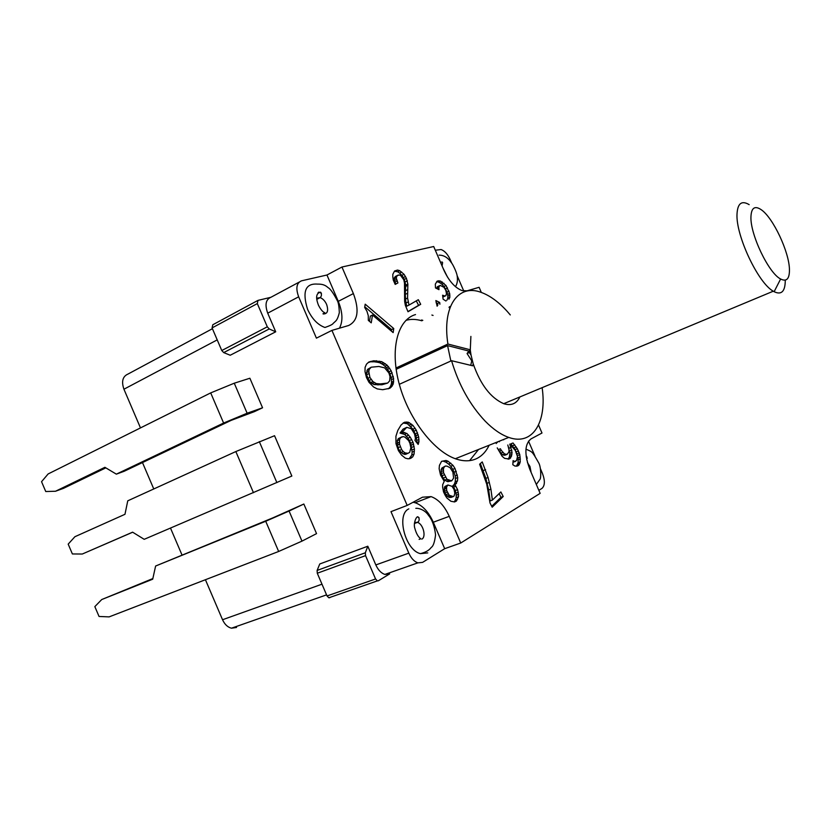 <?xml version="1.0" encoding="UTF-8"?>
<svg xmlns="http://www.w3.org/2000/svg" width="831" height="831" viewBox="0 0 831 831"><rect width="100%" height="100%" fill="white"/><g stroke="black" fill="none" stroke-linecap="round" stroke-linejoin="round"><path stroke-width="1.25" d="M275.715 331.798L267.717 313.173C264.715 304.717 265.775 299.42 270.875 297.301L257.984 300.386L257.319 303.585L267.302 326.812L221.773 350.526L223.705 352.593L230.229 355.242L275.715 331.798L269.234 328.951L267.302 326.812M217.213 339.889L123.933 389.22L140.481 427.903M142.475 462.566L153.766 488.96M170.5 528.101L181.947 554.859M205.423 579.726L222.542 619.739C224.682 624.403 227.652 627.228 231.465 628.194L236.534 627.467M367.801 546.227L365.339 552.771L365.547 555.638L375.57 578.978L377.388 580.879L378.375 580.765L389.677 573.889L384.878 574.429C381.18 573.203 378.157 570.035 375.83 564.935L367.801 546.227L319.758 563.979L317.12 570.43L317.286 573.234L327.03 595.952L328.837 597.79L329.845 597.666M339.453 328.193C343.099 321.223 342.704 312.279 338.279 301.352L326.957 275.009L301.56 280.816C296.542 282.883 295.576 288.212 298.651 296.812L316.414 338.144L331.922 330.395L407.18 505.425L390.986 511.647L408.821 553.145C411.189 558.339 414.202 561.579 417.868 562.867L422.595 562.369L444.678 548.689L460.727 543.017L540.15 493.354L529.866 469.494C524.236 454.297 524.61 444.107 530.978 438.924L541.989 433.013L538.55 425.046M262.554 407.782L249.882 378.24L234.259 383.205L210.7 392.897L223.612 423.041L116.35 474.148L124.162 471.281L231.143 420.372L254.421 411.636L262.554 407.782L247.129 413.225L223.612 423.041M82.3 554.028L72.38 553.955L68.184 544.128L74.915 536.712L124.972 514.296L127.756 500.823L235.838 451.555L274.542 435.714L291.847 476.049L144.199 539.319L132.607 532.172L82.3 554.028L132.68 532.214M303.845 504.022L289.074 511.034L301.975 541.126L316.549 533.627L303.845 504.022L272.921 517.838L155.615 566.025L152.707 579.207L101.725 599.546L152.852 578.563M538.852 490.342L541.957 488.41C544.991 485.626 545.136 480.598 542.404 473.317L540.399 468.663M444.678 548.689L433.294 522.232L449.249 516.342C444.492 505.871 438.446 499.296 431.092 496.616L422.491 497.198L407.18 505.425M433.294 522.232C428.578 511.854 422.532 505.352 415.147 502.734L413.049 502.267M326.957 275.009L341.957 267.021L353.383 293.582C359.532 310.233 357.953 320.87 348.636 325.503L331.922 330.395M449.249 516.342L460.727 543.017M427.768 552.895L420.393 553.643C405.185 550.174 396.065 514.296 408.831 508.873M535.019 456.198L528.516 441.126M324.952 327.487C317.826 324.942 312.041 318.917 307.595 309.381C302.069 291.567 305.403 283.142 317.608 284.119C324.516 283.942 326.739 286.622 328.203 287.713C330.354 288.866 333.345 293.073 337.157 300.334C338.394 302.224 339.11 306.348 339.318 312.705C337.095 321.639 335.184 321.005 334.374 322.397C332.192 323.581 334.851 324.007 324.952 327.487M463.76 290.995L457.112 275.591M451.804 263.292L450.215 259.604C447.722 254.234 444.678 250.879 441.084 249.529L435.299 250.224M455.45 286.591L455.44 286.643C457.279 283.911 457.85 280.317 457.154 275.83C456.624 271.747 452.199 263.302 451.513 262.876C448.075 257.714 443.931 255.127 439.08 255.138M366.938 311.241L368.278 315.655L368.33 320.382L371.239 322.833L372.506 315.042L393.156 332.608L393.749 328.546L365.204 304.188L364.664 307.439L366.938 311.241M411.106 458.089L412.758 456.821L414.077 454.058L414.43 449L413.007 442.289L410.275 437.21L406.889 433.47L402.297 432.078L406.775 427.331L411.314 428.734L414.513 433.855L415.458 438.301L414.96 440.388L418.159 444.429L418.98 441.666L418.668 436.961L416.3 430.188L412.955 425.41L408.291 422.19L403.876 422.584L401.051 425.025L397.841 430.344L395.92 436.275L395.982 443.64L398.413 450.61L401.539 455.076L405.331 458.13L408.135 458.837L411.106 458.089L409.662 458.681M440.555 475.124L444.242 481.284L442.674 484.702L442.632 487.163L443.525 491.921L445.271 495.473L446.891 497.987L450.901 501.259L454.578 501.945L456.416 501.051L458.473 496.803L458.494 494.352L457.601 489.667L455.087 484.93L457.476 480.879L457.715 477.576L454.993 468.466L453.02 465.37L448.023 461.205L445.998 460.478L441.552 461.319L439.412 465.433L439.142 468.757L440.555 475.124M497.229 447.878L502.142 456.323L504.594 458.359L509.06 459.003L511.481 456.25L512.062 452.428L509.777 444.086L515.355 450.485L517.474 456.531L516.581 460.509L514.628 461.465L513.091 460.623L512.82 464.726L514.95 466.066L517.484 466.004L519.136 464.789L520.258 461.859L519.78 454.63L517.349 448.761L513.018 442.985L510.888 443.827L515.21 449.592L518.108 457.974L518.118 462.68L516.446 466.191M496.18 442.435L496.252 443.567M490.03 503.025L492.181 507.19L503.212 496.512L500.864 491.962L492.388 500.085L490.903 489.147L488.067 477.513L482.24 461.922L479.632 464.228L486.737 484.172L490.03 503.025M448.958 299.233L449.862 297.228L449.664 293.468L446.039 285.521L440.523 281.065L437.293 281.034L435.309 284.129L435.486 287.921L438.965 289.676L438.893 286.768L440.191 285.386L443.941 287.297L445.78 290.268L446.476 293.478L445.883 295.639L445.052 296.044L442.601 295.223L443.1 299.181L445.977 301.03M439.89 304.229L439.672 302.453L435.849 300.562L437.148 306.224M449.093 307.117L449.166 307.688M394.59 270.989L392.834 274.282L392.803 276.692L393.26 280.037L395.192 284.41L397.914 282.945L396.242 277.855L397.239 275.539L399.441 274.978L400.656 275.518L403.783 279.787L404.489 282.976L404.645 301.518L405.362 305.361L408.011 311.75L420.694 304.312L418.325 299.7L408.997 305.081L407.574 298.038L407.855 284.109L406.432 278.354L404.053 274.313L399.721 270.688L397.53 270.054L394.59 270.989M377.243 388.908L382.634 389.708L389.957 388.254L393.094 384.389L393.614 378.572L391.193 370.803L387.132 365.183L381.72 361.651L373.701 360.789L368.943 361.952L366.513 364.134L365.089 367.375L365.017 371.675L366.471 377.544L368.974 382.291L373.524 386.945L377.243 388.908M431.881 315.042L433.076 315.427M489.137 445.239C486.291 451.223 482.375 455.554 477.41 458.213C471.561 461.247 464.799 461.62 457.102 459.314C434.987 452.76 409.309 420.237 399.534 385.117C389.614 349.976 397.332 319.769 415.521 314.565M341.957 267.021L433.699 246.516L443.941 270.272C449 281.148 455.087 287.931 462.192 290.632L467.084 290.819L479.103 287.297L481.326 292.439M446.652 490.467L446.569 486.987L447.961 484.982L452.033 486.343L454.027 489.459L454.806 493.147L454.162 495.889L453.269 496.585L449.197 495.255L446.652 490.467L444.377 491.339L445.769 494.757L448.345 497.073L451.004 497.437L453.269 496.585M368.798 371.55L369.172 369.4L371.249 367.198L378.843 366.461L384.649 367.863L388.898 372.974L390.019 376.62L389.666 380.847L387.672 383.06L380.162 383.932L376.287 383.579L372.922 381.585L369.899 377.409L368.798 371.55L366.564 372.589L366.523 374.729L368.995 380.536L370.678 382.613L374.054 384.608L381.948 384.763L387.672 383.06M408.187 453.321L405.216 452.947L403.243 451.597L401.602 449.54L399.493 444.107L399.555 439.713L400.573 437.657L403.232 436.576L405.04 437.189L408.623 440.596L409.912 443.318L410.857 447.805L409.673 452.407L405.912 454.256L402.942 453.892L399.316 450.485L398.018 447.743L397.28 440.669L398.309 438.623L402.079 436.774M444.19 467.095L445.374 466.056L447.005 466.139L450.101 467.708L452.874 472.05L453.612 478.105L451.69 480.858L446.953 479.248L443.557 472.714L443.411 468.767L444.19 467.095L441.947 467.988L441.157 469.66L441.303 473.608L443.152 478.147L444.689 480.131L447.805 481.668L451.69 480.858M503.139 439.661L503.69 439.817M499.327 441.78L499.711 441.022M501.29 450.371L500.428 448.782L498.268 449.633L502.423 454.827L504.978 455.211L507.139 454.37L504.583 453.986L501.29 450.371L499.13 451.223M507.803 445L509.05 449.914L508.904 451.95L507.139 454.37M418.98 439.516L416.736 440.451L416.726 442.601L418.98 441.666M405.196 422.065L403.513 422.792M403.108 423.021L407.335 423.706L412.945 429.191L415.957 435.693L416.736 440.451M406.826 421.961L404.583 422.927M408.291 422.19L406.047 423.156M409.579 422.75L407.335 423.706M411.511 424.111L409.268 425.077M412.955 425.41L410.711 426.365M415.188 428.235L412.945 429.191M416.3 430.188L414.056 431.133M417.567 432.868L415.323 433.813M418.201 434.748L415.957 435.693M418.668 436.961L416.424 437.906M418.492 443.754L417.837 444.024M406.775 427.331L403.045 429.149L400.033 433.044L404.624 434.426L408.021 438.155L410.753 443.224L412.145 452.116L411.802 454.983L409.216 458.722M405.299 428.194L403.045 429.149M402.297 432.078L400.033 433.044M404.759 432.442L402.505 433.398M406.889 433.47L404.624 434.426M408.665 435.174L406.411 436.13M410.275 437.21L408.021 438.155M411.729 439.578L409.465 440.523M413.007 442.289L410.753 443.224M413.641 444.18L411.387 445.125M414.118 446.424L411.854 447.358M414.43 449L412.166 449.935M414.42 451.181L412.145 452.116M414.077 454.058L411.802 454.983M412.758 456.821L410.483 457.746M405.216 452.947L402.942 453.892M407.034 453.539L404.749 454.484M400.573 437.657L398.309 438.623M399.555 439.713L397.28 440.669M399.347 442.258L397.073 443.214M399.493 444.107L397.218 445.063M400.293 446.787L398.018 447.743M401.602 449.54L399.316 450.485M403.243 451.597L400.958 452.531M445.998 460.478L441.479 461.423M448.023 461.205L445.78 462.098L443.754 461.382M450.828 463.158L448.595 464.051L445.78 462.098M453.02 465.37L450.786 466.253L448.595 464.051M454.993 468.466L452.76 469.338L450.786 466.253M456.302 471.322L454.058 472.195L452.76 469.338M457.403 475.062L455.159 475.934L454.058 472.195M457.715 477.576L455.461 478.448L455.159 475.934M457.476 480.879L455.232 481.751L455.461 478.448M456.52 483.465L454.266 484.328L455.232 481.751M455.087 484.93L452.833 485.792L454.266 484.328M455.887 486.166L453.633 487.039L452.833 485.792M457.601 489.667L455.346 490.529L453.633 487.039M458.245 492.316L455.99 493.178L455.346 490.529M458.494 494.352L456.24 495.214L455.99 493.178M458.473 496.803L456.209 497.655L456.24 495.214M457.507 499.431L455.243 500.283L456.209 497.655M456.416 501.051L454.142 501.903L455.243 500.283M447.961 484.982L444.803 486.54L444.377 491.339M445.374 466.056L441.947 467.988M447.068 485.668L444.803 486.54M446.569 486.987L444.294 487.859M446.403 488.41L444.138 489.282M447.182 492.129L444.907 492.991M448.044 493.894L445.769 494.757M449.197 495.255L446.922 496.117M450.62 496.211L448.345 497.073M451.981 496.658L449.706 497.52M443.411 468.767L441.157 469.66M443.318 470.689L441.064 471.572M443.557 472.714L441.303 473.608M444.138 474.875L441.884 475.758M445.406 477.264L443.152 478.147M446.953 479.248L444.689 480.131M448.709 480.339L446.455 481.211M450.07 480.796L447.805 481.668M519.78 454.63L517.64 455.461M520.248 457.143L518.108 457.974M514.628 461.465L512.997 462.088M512.987 462.254L515.573 461.392M508.364 446.683L509.912 453.269L509.33 457.092L508.073 459.169M511.138 447.369L508.998 448.21M511.896 450.153L509.756 450.994M512.062 452.428L509.912 453.269M511.917 454.464L509.767 455.305M511.481 456.25L509.33 457.092M510.733 457.798L508.582 458.629M510.047 458.525L508.624 459.076M514.784 444.897L512.644 445.738M516.217 446.953L514.077 447.795M517.349 448.761L515.21 449.592M518.461 450.963L516.321 451.794M519.271 452.926L517.131 453.757M520.445 459.013L518.295 459.844M520.258 461.859L518.118 462.68M519.863 463.241L517.713 464.062M519.136 464.789L516.986 465.609M518.461 465.516L516.924 466.108M497.561 441.884L497.177 442.643M502.755 452.459L500.594 453.31M504.583 453.986L502.423 454.827M506.162 454.432L504.012 455.274M492.388 500.085L490.155 500.906L488.68 489.989L485.865 478.355L480.38 463.563M485.595 469.65L483.393 470.502M488.067 477.513L485.865 478.355M489.345 482.437L487.132 483.278M490.903 489.147L488.68 489.989M503.212 496.512L501 497.333L499.099 493.656M491.723 506.297L501 497.333M443.858 295.846L442.757 296.387M445.052 296.044L442.83 297.031M439.36 285.781L437.293 286.799L436.826 287.796L438.893 286.768M436.722 288.554L436.826 287.796M438.747 287.921L437.096 288.741M439.017 280.701L436.576 281.802M440.523 281.065L438.467 282.093L436.95 281.719M442.404 282.031L440.347 283.049L438.467 282.093M444.014 283.267L441.957 284.285L440.347 283.049M446.039 285.521L443.983 286.539L441.957 284.285M447.504 287.89L445.447 288.908L443.983 286.539M449.072 291.13L447.016 292.138L445.447 288.908M449.664 293.468L447.608 294.465L447.016 292.138M449.893 295.202L447.826 296.21L447.608 294.465M449.862 297.228L447.795 298.236L447.826 296.21M446.891 300.23L447.795 298.236M449.955 307.304L449.737 306.566M439.672 302.453L437.584 303.46L436.119 302.744M437.802 305.237L437.584 303.46M394.351 271.259L397.623 271.758L399.555 273.108L401.955 275.383L404.333 279.424L405.757 285.168L405.227 294.413L405.923 303.055L406.878 306.13L408.997 305.081M397.53 270.054L395.431 271.135M399.721 270.688L397.623 271.758M401.653 272.038L399.555 273.108M404.053 274.313L401.955 275.383M405.486 276.505L403.388 277.564M406.432 278.354L404.333 279.424M407.387 280.805L405.289 281.865M407.855 284.109L405.757 285.168M407.855 285.303L405.746 286.363M407.595 289.624L405.486 290.673M407.346 293.353L405.227 294.413M407.574 298.038L405.455 299.098M408.042 302.006L405.923 303.055M416.289 300.874L418.585 305.351L407.928 311.583M420.694 304.312L418.585 305.351M391.37 331.081L391.588 329.595L364.778 306.764M369.473 321.348L370.325 316.123L372.506 315.042M398.226 275.019L394.393 277.606L394.361 280.608L395.805 284.015L395.172 284.358M397.239 275.539L395.14 276.619M396.501 276.526L394.393 277.606M396.242 277.855L394.133 278.936M396.47 279.528L394.361 280.608M396.948 281.065L394.839 282.145M397.914 282.945L395.805 284.015M393.749 328.546L391.588 329.595M370.823 361.381L368.185 362.555M373.701 360.789L368.6 362.43M376.391 360.727L374.179 361.765L371.488 361.828M379.559 361.184L377.347 362.223L374.179 361.765M381.72 361.651L379.507 362.69L377.347 362.223M383.693 362.659L381.481 363.687L379.507 362.69M385.335 363.656L383.133 364.695L381.481 363.687M387.132 365.183L384.93 366.211L383.133 364.695M388.607 366.7L386.394 367.728L384.93 366.211M389.739 368.237L387.526 369.265L386.394 367.728M391.193 370.803L388.991 371.821L387.526 369.265M392.17 372.859L389.957 373.877L388.991 371.821M393.292 376.485L391.079 377.503L389.957 373.877M393.614 378.572L391.391 379.58L391.079 377.503M393.759 381.2L391.546 382.208L391.391 379.58M393.593 382.779L391.37 383.787L391.546 382.208M393.094 384.389L390.871 385.397L391.37 383.787M392.274 386.02L390.051 387.028L390.871 385.397M391.276 387.132L389.053 388.129L390.051 387.028M388.202 388.856L389.053 388.129M371.249 367.198L367.634 369.348L366.564 372.589M369.868 368.31L367.634 369.348M369.172 369.4L366.938 370.439M368.767 373.69L366.523 374.729M369.899 377.409L367.666 378.437M371.239 379.497L368.995 380.536M372.922 381.585L370.678 382.613M374.262 382.592L372.028 383.621M376.287 383.579L374.054 384.608M380.162 383.932L377.928 384.961M384.182 383.745L381.948 384.763M421.608 319.977L422.802 320.361M478.552 449.467L469.598 460.634M405.985 320.34C410.888 318.948 416.186 319.104 421.878 320.797M542.134 387.661C547.13 421.899 532.858 446.133 508.759 437.418C501.062 434.727 493.209 429.315 485.19 421.161C469.993 405.05 458.774 384.898 451.555 360.706L399.316 384.306M471.052 355.107L470.429 351.035L469.37 352.489L471.052 355.107L473.192 363.781L472.735 365.817L451.555 360.706M785.274 280.161C785.253 291.39 781.535 295.244 774.128 291.702L773.277 291.203C758.121 283.018 735.684 235.35 737.014 214.003C737.616 203.325 741.668 200.209 749.167 204.644M750.944 216.756C751.359 207.823 754.735 205.444 761.071 209.609C773.069 217.473 789.512 252.531 789.45 270.002C789.45 278.967 786.51 281.969 780.621 278.998C768.685 273.191 750.081 234.269 750.944 216.756M519.894 396.948C516.56 403.752 511.169 406.006 503.721 403.689C490.664 397.935 480.495 384.628 473.192 363.781M470.429 351.035L470.294 349.789L447.919 344.034C441.905 306.14 458.338 283.631 481.076 292.356C489.885 295.524 498.642 301.923 507.346 311.532L510.286 314.939M470.294 349.789L470.886 336.42M470.356 350.381L468.881 351.056L447.577 345.613L450.859 361.018M447.919 344.034L395.951 368.019M396.138 369.317L447.577 345.613M470.751 365.339L471.748 360.841L467.064 353.528L468.881 351.056M471.748 360.841L472.278 360.602M469.37 352.489L467.064 353.528M257.454 300.666L212.809 324.755L212.082 327.913L221.773 350.526M123.933 389.22C121.274 381.429 122.656 376.36 128.099 374.012L212.414 328.712M116.35 474.148L104.903 467.313L55.511 491.246L45.747 491.526L41.55 481.7L48.136 473.95L210.7 392.897M55.511 491.246L63.447 488.368L105.828 467.863M301.975 541.126L278.655 551.472L109.121 616.882L99.045 616.467L94.838 606.62L101.725 599.546M289.074 511.034L265.712 521.266L278.655 551.472M155.615 566.025L265.712 521.266M298.651 296.812L267.717 313.173M321.981 584.193L222.542 619.739M375.83 564.935L408.821 553.145M527.436 462.597L529.97 466.482L531.123 472.424M338.279 301.352L353.383 293.582M299.098 282.145L270.875 297.301M269.234 328.951L223.705 352.593M442.996 268.07L447.597 277.253M375.57 578.978L327.03 595.952M365.547 555.638L317.286 573.234M316.663 298.215L320.091 297.623C322.781 298.589 324.952 300.843 326.604 304.406C328.671 310.794 327.539 313.983 323.186 313.973M365.339 552.771L317.12 570.43M234.259 383.205L247.129 413.225M259.303 441.614L276.879 482.603M235.838 451.555L253.476 492.71M212.082 327.913L257.319 303.585M415.292 522.387L417.411 522.398C423.031 523.696 426.532 536.847 421.847 539.132M318.824 292.128L321.441 293.218M418.211 517.339L419.115 517.858M526.303 457.289L527.384 458.12M415.147 502.734L431.092 496.616M536.317 484.463L539.849 479.518C541.261 478.427 541.106 466.326 538.519 462.545C531.757 450.776 532.609 452.168 525.94 449.156M384.878 574.429L417.868 562.867M526.168 456.344L526.781 456.479L526.761 459.803M780.621 278.998L774.128 291.702M773.277 291.203L503.721 403.689M508.759 437.418L455.336 458.722M420.393 553.643C425.545 552.386 429.17 550.309 431.268 547.4C433.242 546.247 434.675 542.082 435.569 534.873C434.509 526.127 432.151 519.624 428.495 515.376C425.534 510.629 419.613 508.011 415.822 508.333M326.562 594.871L231.465 628.194M377.388 580.879L328.837 597.79M322.979 313.765C324.973 313.069 325.337 312.622 324.069 312.446C322.262 311.376 320.382 308.955 318.46 305.206C315.448 297.405 316.175 293.063 320.631 292.18C321.857 294.454 321.68 296.272 320.091 297.623L316.767 299.357M419.125 539.381L420.777 538.8C418.232 536.982 416.258 533.533 414.877 528.443C412.955 523.343 416.83 514.856 418.222 517.162L418.595 517.329C419.655 519.5 419.26 521.193 417.411 522.398L414.399 523.52M440.513 262.326L442.113 261.983L442.611 262.596L442.071 265.93M318.003 292.803L318.948 292.076"/></g></svg>
